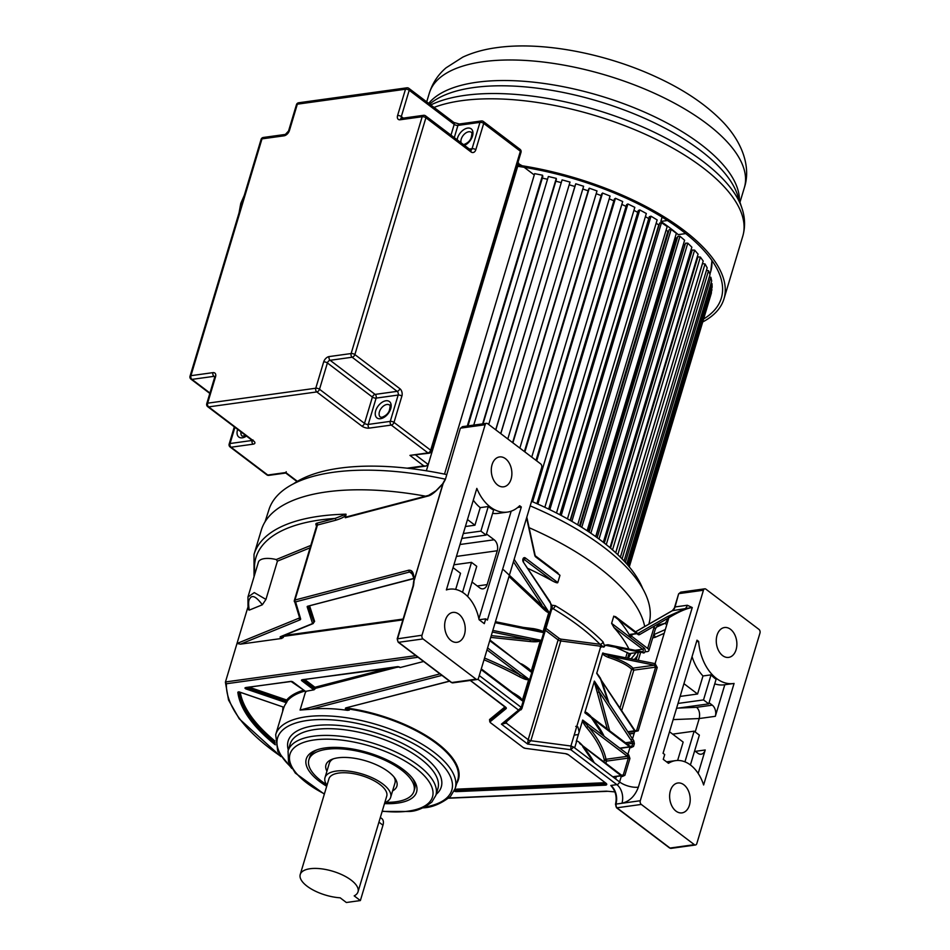 <?xml version="1.0" encoding="UTF-8"?>
<svg xmlns="http://www.w3.org/2000/svg" width="950" height="950" viewBox="0 0 950 950"><rect width="100%" height="100%" fill="white"/><g stroke="black" fill="none" stroke-linecap="round" stroke-linejoin="round"><path stroke-width="1.43" d="M454.278 137.619L457.936 125.412A2.743 1.853 -97.9 0 1 459.301 124.011L453.863 122.467A2.743 1.674 127.2 0 1 454.207 124.379A2.743 1.128 -163.3 0 0 457.936 125.412L479.964 122.372L472.079 148.687A2.743 1.128 -163.3 0 1 475.808 149.72L483.704 123.405A2.743 1.674 -52.8 0 0 483.36 121.493A2.743 2.743 0 0 0 481.329 120.971A2.743 1.853 82.1 0 0 479.964 122.372A2.743 1.128 16.7 0 1 483.704 123.405L520.386 151.228A2.743 1.128 16.7 0 1 521.016 152.285A2.743 2.743 0 0 0 520.042 149.316A2.743 1.674 127.2 0 1 520.386 151.228L430.683 450.229A2.743 1.674 127.2 0 1 427.963 452.901A2.743 1.853 82.1 0 0 429.056 453.221L409.949 455.383L423.783 465.88L407.146 468.184M461.237 351.548L461.973 352.106L428.236 464.526L426.004 466.058L423.783 465.88M286.235 471.746L285.784 472.542L267.769 475.036A2.743 1.674 127.2 0 1 266.831 474.834A2.743 2.743 0 0 0 268.862 475.368L285.76 473.029L297.006 481.555M467.697 330.018L468.433 330.576L467.483 330.707M468.433 330.576L514.354 177.484L513.617 176.926M702.774 321.931A176.878 73.067 -163.3 0 0 723.971 298.87A176.878 73.067 -163.3 0 0 517.192 165.015M516.847 166.179A174.135 71.939 16.7 0 1 721.335 298.086A174.135 71.939 16.7 0 1 703.653 318.974M326.931 771.198A37.026 15.295 16.7 0 1 331.811 759.394A37.026 15.295 16.7 0 1 338.058 757.803A37.026 15.295 16.7 0 1 388.455 771.78A37.026 15.295 16.7 0 1 395.022 778.359A37.026 15.295 16.7 0 1 392.599 790.899M384.798 802.596A34.283 14.155 -163.3 0 0 390.664 797.335A34.283 14.155 -163.3 0 0 373.421 778.359A34.283 14.155 -163.3 0 0 336.205 771.079A34.283 14.155 -163.3 0 0 325.007 777.634A34.283 14.155 -163.3 0 0 327.014 785.258M394.024 777.017A34.283 14.155 16.7 0 1 394.974 782.978L390.664 797.335M325.007 777.634L329.306 763.278A34.283 14.155 16.7 0 1 333.379 758.824M385.451 802.322A54.851 22.657 -163.3 0 0 396.031 801.764A54.851 22.657 -163.3 0 0 413.951 791.279A54.851 22.657 -163.3 0 0 386.365 760.926A54.851 22.657 -163.3 0 0 326.812 749.277A54.851 22.657 -163.3 0 0 308.892 759.762A54.851 22.657 -163.3 0 0 326.61 784.664M300.236 874.487L328.938 778.81A30.162 12.457 16.7 0 1 338.794 773.051A30.162 12.457 16.7 0 1 371.557 779.451A30.162 12.457 16.7 0 1 386.733 796.148L358.019 891.824A30.162 12.457 -163.3 0 0 342.843 875.14A30.162 12.457 -163.3 0 0 310.092 868.727A30.162 12.457 -163.3 0 0 300.236 874.487A30.162 12.457 -163.3 0 0 340.171 897.809L346.346 902.5L360.371 900.564L382.969 825.217A9.595 5.854 127.2 0 0 381.758 818.532L380.332 817.451M360.371 900.564L354.184 895.874A30.162 12.457 -163.3 0 0 358.019 891.824M672.659 734.136L694.141 731.168L684.938 761.829M677.635 760.451L683.157 742.081L669.512 731.749M694.141 731.168L699.366 735.122L690.413 764.952M695.352 751.343L705.232 749.977A8.265 5.581 -97.9 0 1 701.148 754.205A8.265 5.581 -97.9 0 1 697.846 753.231L694.652 750.809M724.803 684.724L715.326 716.312L699.224 718.544C700.15 713.486 699.271 709.733 696.599 707.311L712.274 705.149A8.265 5.581 -97.9 0 1 715.326 716.312M696.528 641.737L698.642 641.44L696.991 640.181L663.053 753.291L664.715 754.538L663.266 759.347L668.479 763.301A37.204 25.139 82.1 0 1 675.664 760.617A37.204 25.139 82.1 0 1 703.617 784.973L734.077 683.43A42.714 28.868 82.1 0 1 733.483 683.525L724.221 684.807A42.714 28.868 -97.9 0 1 714.744 683.846M705.232 749.977L698.191 773.443M695.198 731.963L699.224 718.544L673.158 719.613M709.08 702.727L712.274 705.149M676.543 708.32L708.736 703.867L716.11 679.274A42.714 28.868 -97.9 0 1 711.039 674.856L703.523 699.913L678.015 703.439M708.736 703.867L703.523 699.913M683.941 683.668L697.573 694.011L702.988 675.972A42.714 28.868 -97.9 0 1 692.063 656.616M702.988 675.972L711.039 674.856M698.642 641.44A42.714 28.868 82.1 0 0 733.483 683.525M694.367 844.669A2.743 1.853 82.1 0 0 695.459 844.989A2.743 1.853 82.1 0 0 696.813 843.588L759.964 633.092A2.743 1.853 82.1 0 0 758.955 629.387L705.886 589.154A2.743 1.853 82.1 0 0 704.793 588.822A2.743 1.853 82.1 0 0 703.439 590.235L640.288 800.731A2.743 1.853 82.1 0 0 641.297 804.436L694.367 844.669L669.999 848.041L616.93 807.797A2.743 1.853 -97.9 0 1 615.921 804.092L621.953 803.261C629.553 801.396 635.028 796.029 638.364 787.158L692.253 607.537L687.301 605.257L675.058 606.943L674.168 608.938M717.048 635.241A15.081 10.189 -97.9 0 1 724.506 627.523A15.081 10.189 -97.9 0 1 734.516 634.22A15.081 10.189 -97.9 0 1 736.096 649.681A15.081 10.189 -97.9 0 1 728.638 657.4A15.081 10.189 -97.9 0 1 718.627 650.703A15.081 10.189 -97.9 0 1 717.048 635.241M670.403 790.721A15.081 10.189 -97.9 0 1 677.861 783.002A15.081 10.189 -97.9 0 1 687.871 789.711A15.081 10.189 -97.9 0 1 689.439 805.161A15.081 10.189 -97.9 0 1 681.993 812.879A15.081 10.189 -97.9 0 1 671.971 806.182A15.081 10.189 -97.9 0 1 670.403 790.721M680.675 592.171L679.072 593.596L703.439 590.235M695.459 844.989L671.092 848.362A2.743 1.853 -97.9 0 1 669.999 848.041A1.366 0.831 127.2 0 1 669.524 847.934L616.455 807.702L615.921 804.092A13.775 9.31 82.1 0 0 610.826 785.472L611.954 786.861M630.384 635.265L630.266 634.374A1.366 0.926 82.1 0 0 630.812 634.541A1.366 0.974 -119.9 0 0 630.384 635.265L647.651 648.446A5.486 2.268 16.7 0 1 648.898 650.584A5.486 2.268 16.7 0 1 645.05 651.617M647.651 648.446L654.443 626.038M666.283 619.234L667.185 619.792A5.486 3.349 127.2 0 1 665 623.331L658.861 624.957C657.531 625.551 656.331 627.036 655.239 629.422L648.898 650.584M672.279 610.755L674.369 608.012L678.621 593.857L675.058 606.943A8.229 5.557 -97.9 0 1 672.41 610.672L691.932 607.561C685.983 608.606 678.3 612.002 668.871 617.749L639.528 634.624A2.743 1.853 -97.9 0 1 637.961 634.457L613.783 616.123L611.622 623.354L644.029 647.924A2.743 1.853 -97.9 0 1 645.181 650.512A2.743 1.853 -97.9 0 1 644.148 652.876L605.067 645.204L604.331 646.772M687.301 605.257A8.229 5.557 -97.9 0 1 686.755 606.646A8.229 5.557 -97.9 0 1 684.653 608.974L667.446 616.609A1.366 0.974 60.1 0 1 668.871 617.749L655.096 663.634L657.222 667.482L638.21 730.835L635.039 731.512L596.719 673.384L602.656 653.208C602.573 654.336 604.354 655.678 607.976 657.258C619.578 661.105 627.463 665.095 631.631 669.239L633.816 670.154L632.985 668.147L631.631 669.239L620.029 707.904M604.247 645.062L603.036 641.879A2.743 1.995 135.4 0 1 600.02 644.29L603.678 647.128L600.839 646.249L570.903 746.023L570.831 749.728L573.551 747.044L619.602 781.957L621.407 775.936L582.576 745.928M622.25 776.542L624.874 775.295L621.692 775.533A1.366 0.748 123.9 0 1 622.096 775.592A1.366 0.748 123.9 0 1 622.25 776.542A13.775 5.688 -163.3 0 1 621.407 775.936A1.366 0.831 127.2 0 0 621.241 774.986L579.619 743.434M624.874 775.295L629.933 758.456L628.734 754.918A1.366 0.748 123.9 0 1 627.451 756.307A15.152 6.258 16.7 0 1 626.537 755.654L588.347 726.703A201.186 83.113 16.7 0 1 606.017 759.264A1.366 0.926 82.1 0 1 606.528 761.116L605.862 763.325M576.234 741.689L582.718 720.064L627.903 754.312L630.064 747.092L584.891 712.832L588.264 714.578L629.886 746.142A1.366 0.831 127.2 0 1 630.064 747.092A13.775 5.688 -163.3 0 0 630.907 747.686L633.531 746.439L630.337 746.688A1.366 0.748 123.9 0 1 630.752 746.748A1.366 0.748 123.9 0 1 630.907 747.686M590.342 716.158A1.366 1.057 139.8 0 1 590.401 715.837C587.314 712.738 585.485 711.586 584.903 712.405L594.403 681.102L633.757 740.703L634.363 743.672L633.531 746.439M633.757 740.703L632.261 741.819L630.871 739.943L632.522 738.922L634.98 730.586L596.719 673.384M602.656 653.208L655.096 663.634A1.366 0.986 101.6 0 1 654.075 665.131L609.199 655.939L607.976 657.258M655.381 663.682L654.075 665.131M602.858 652.947L609.199 655.939C621.003 659.941 628.924 664.002 632.985 668.147L654.384 665.19L655.631 667.137L657.222 667.482M634.695 730.788L635.039 731.512L634.695 730.788L636.619 730.491L655.631 667.137L633.816 670.154L621.716 710.469M634.469 730.443L635.728 731.227M601.184 679.867L598.619 675.426M601.944 681.304L609.009 703.261M600.566 678.383L596.731 672.968M448.851 798.012L606.361 791.172L614.899 791.896M439.969 673.894L300.081 710.054L310.899 709.246A93.706 38.712 16.7 0 1 347.427 710.351L349.267 710.125L349.553 709.151A93.706 38.712 16.7 0 1 457.769 779.867L455.181 788.524A93.706 38.712 -163.3 0 0 408.476 736.879A93.706 38.712 -163.3 0 0 307.028 716.668A93.706 38.712 -163.3 0 0 306.292 716.763A93.706 38.712 -163.3 0 0 275.678 734.671L277.756 751.307L291.816 768.479M615.636 778.941L616.36 776.506M305.247 691.422L314.058 689.807L315.329 688.358A0.819 0.618 75.5 0 0 314.937 687.266L313.975 688.56L302.599 679.915M283.943 707.121L283.919 707.287A93.706 38.712 16.7 0 1 286.496 702.703L287.244 701.017A0.819 0.736 39.7 0 0 286.698 700.008L286.176 701.516L246.098 687.717M399.297 667.114L399.986 667.589L423.605 661.485M280.606 756.176A190.166 78.565 -163.3 0 1 226.409 683.751L225.411 682.242M225.435 682.551A191.544 79.123 -163.3 0 1 225.459 681.957L236.989 643.494L240.504 644.148L281.865 638.436L283.694 636.334L402.883 619.863M422.002 635.229A2.743 1.853 82.1 0 0 423.011 638.934L476.081 679.167A2.743 1.853 82.1 0 0 477.173 679.499A2.743 1.853 82.1 0 0 478.527 678.086L541.678 467.59A2.743 1.853 82.1 0 0 540.669 463.885L487.599 423.652A2.743 1.853 82.1 0 0 486.507 423.332A2.743 1.853 82.1 0 0 485.153 424.733L422.002 635.229L397.183 638.863L413.084 585.877L413.713 580.984A1.366 1.366 0 0 1 413.713 580.949C414.414 579.928 413.63 577.066 411.362 572.351L409.628 571.983L295.592 601.872L300.604 618.771A4.109 1.698 16.7 0 1 299.962 619.875L240.504 644.148M445.36 479.501L460.334 428.367L445.36 479.501L443.412 483.051L435.979 490.758L428.628 495.366A1.366 1.033 75.3 0 0 427.975 496.054C431.561 495.342 436.668 491.008 443.294 483.051L414.093 580.355C413.772 570.309 411.065 570.356 408.987 570.154A1.366 1.033 75.3 0 0 409.628 571.983L412.68 574.299M265.941 599.414L254.279 592.598L247.95 597.016L248.009 609.437L249.28 610.114L262.342 604.782L265.941 599.414L277.424 561.153L310.139 547.794M299.606 617.809A2.743 1.128 16.7 0 1 299.226 618.07L236.989 643.494L247.701 607.822M316.552 526.442L315.887 524.4A4.109 1.698 16.7 0 1 316.825 523.201L334.982 518.439L346.026 514.188A199.809 82.543 -163.3 0 0 319.307 516.23A199.809 82.543 -163.3 0 0 296.281 521.063A199.809 82.543 -163.3 0 0 254.018 554.42L254.03 576.769M247.95 597.016L258.412 562.163A18.608 7.683 16.7 0 1 276.236 559.55L277.424 561.153M254.956 573.669A197.066 81.415 -163.3 0 1 334.982 518.439A1.366 1.033 -104.7 0 1 335.623 520.268C341.632 518.439 345.088 516.634 346.014 514.829L345.266 517.738L427.975 496.054M347.866 516.527L345.266 517.738M352.664 515.327L345.277 517.251M605.067 645.204L607.952 644.741L642.521 651.819A1.366 0.986 101.6 0 1 643.257 653.018M615.98 647.437L629.304 653.6L639.326 652.211M611.622 623.354L613.949 627.487A199.809 82.543 16.7 0 1 628.936 649.028M616.835 617.868L613.783 616.123M631.204 638.198A199.809 82.543 -163.3 0 0 618.319 619.566M643.376 627.309A199.809 82.543 -163.3 0 0 643.352 627.202L641.654 628.294M254.018 554.42L261.321 530.088A199.809 82.543 16.7 0 1 326.61 491.898A199.809 82.543 16.7 0 1 425.541 496.173M529.114 527.701A199.809 82.543 16.7 0 1 644.706 626.537M636.643 658.267A199.809 82.543 16.7 0 1 635.443 659.609M555.631 571.461L559.966 575.32L557.804 582.552L525.386 557.971A2.743 1.853 -97.9 0 0 523.248 558.374A2.743 1.853 -97.9 0 0 523.07 561.521A2.743 1.853 -97.9 0 0 523.391 562.139L550.109 601.837L551.024 605.126L555.263 605.661A2.743 1.294 -59.3 0 1 552.912 608.57L552.116 608.368L552.164 605.566M528.153 568.539A199.809 82.543 16.7 0 1 552.746 581.079C555.928 582.706 557.614 583.193 557.804 582.552M504.984 722.974L521.918 708.474A2.743 1.128 -163.3 0 1 521.728 708.748L521.028 709.816L518.558 710.089L521.289 707.418L479.287 675.569M504.961 722.998L501.41 724.161L518.558 710.089L477.814 679.214M505.685 722.404A2.743 1.128 -163.3 0 0 506.291 723.104L501.41 724.161L527.594 744.016L530.836 740.727A2.743 1.128 16.7 0 1 528.188 739.706L527.594 744.016L570.831 749.728L616.871 784.641A13.775 9.31 -97.9 0 1 621.953 803.261L640.288 800.731M600.982 645.418L600.839 646.249L560.773 640.953L560.809 639.113L559.479 638.602A1.366 0.831 -52.8 0 0 558.113 639.932A2.743 1.128 -163.3 0 0 560.773 640.953L530.836 740.727L570.903 746.023L573.551 747.044M514.152 559.36L548.91 612.121L542.913 632.166C543.008 631.049 539.933 629.886 533.663 628.674L523.391 627.428M533.663 628.674L534.363 629.719L542.913 632.166M490.746 637.379L529.815 641.511C535.669 642.046 539.184 641.761 540.36 640.668L540.396 640.158C540.823 640.822 537.546 640.716 530.575 639.849L491.269 635.609M540.36 640.668L531.086 671.602C531.074 670.332 528.342 668.016 522.868 664.644L522.809 664.941M489.749 640.704L531.086 671.602M528.699 679.559L528.711 679.119C527.44 679.203 527.167 679.155 520.362 675.153L519.27 676.649C525.932 679.974 526.811 679.773 528.699 679.559L522.227 700.744L518.498 697.086L481.294 668.883M551.024 605.126L551.226 607.644A2.743 1.128 16.7 0 1 551.843 608.712L521.918 708.474A2.743 1.128 -163.3 0 0 521.289 707.418L551.226 607.644M550.952 606.991L552.116 608.368A1.366 1.199 -129.4 0 0 552.021 608.439L552.021 608.439A1.366 1.199 -129.4 0 0 551.867 608.582M414.022 581.531L413.523 585.616L397.634 638.602A2.743 1.853 -97.9 0 0 398.644 642.307L423.011 638.934M443.294 483.051L443.175 482.909A1.366 1.366 0 0 0 443.151 482.909L414.224 580.331M492.064 464.669A15.081 10.189 -97.9 0 1 499.522 456.938A15.081 10.189 -97.9 0 1 509.532 463.647A15.081 10.189 -97.9 0 1 511.1 479.097A15.081 10.189 -97.9 0 1 503.654 486.816A15.081 10.189 -97.9 0 1 493.644 480.118A15.081 10.189 -97.9 0 1 492.064 464.669M445.419 620.148A15.081 10.189 -97.9 0 1 452.877 612.418A15.081 10.189 -97.9 0 1 462.887 619.127A15.081 10.189 -97.9 0 1 464.455 634.576A15.081 10.189 -97.9 0 1 457.009 642.307A15.081 10.189 -97.9 0 1 446.987 635.597A15.081 10.189 -97.9 0 1 445.419 620.148M485.735 618.842L487.386 620.101L521.312 506.991L519.662 505.744A42.714 28.868 82.1 0 1 507.371 512.097A42.714 28.868 82.1 0 1 476.829 488.395L446.369 589.938A37.204 25.139 82.1 0 1 449.552 589.178A37.204 25.139 82.1 0 1 479.073 619.697L484.286 623.651L485.735 618.842L479.144 619.756M454.836 789.557A2.743 1.128 -163.3 0 0 456.867 789.901L455.074 788.868M436.145 794.414A79.919 33.013 16.7 0 0 410.079 747.46A79.919 33.013 16.7 0 0 315.032 725.658L314.26 725.764A79.919 33.013 16.7 0 0 288.325 750.061M326.705 786.256A57.582 23.786 16.7 0 1 319.366 781.328A57.582 23.786 16.7 0 1 315.364 750.441A57.582 23.786 16.7 0 1 325.078 747.959A57.582 23.786 16.7 0 1 403.477 769.702A57.582 23.786 16.7 0 1 413.678 779.926A57.582 23.786 16.7 0 1 397.765 803.071A57.582 23.786 16.7 0 1 384.489 803.593M412.728 778.608A54.851 22.657 16.7 0 1 414.675 788.892L413.951 791.279M308.892 759.762L309.605 757.364A54.851 22.657 16.7 0 1 316.896 749.859M575.759 726.382L577.885 726.916L579.108 731.714M574.667 747.887L576.472 741.867M630.883 653.422A189.905 78.446 16.7 0 1 628.247 658.148A189.905 78.446 -163.3 0 0 630.883 653.422M346.014 514.829L346.026 514.188M627.309 652.46L625.765 657.637M627.665 658.018L629.043 653.446M485.153 424.733L460.786 428.106L462.424 426.657M453.055 567.637L460.524 573.289L455.679 589.428M467.483 519.555L474.941 525.207L480.213 507.644A42.714 28.868 -97.9 0 1 473.302 500.175M480.213 507.644L488.264 506.528L480.89 531.121L463.291 533.544M461.819 538.424L486.103 535.076L493.62 510.019A42.714 28.868 -97.9 0 1 488.264 506.528M507.371 512.097L498.109 513.368A42.714 28.868 -97.9 0 1 492.622 513.356M521.312 506.991L517.702 507.49M511.183 511.171L478.895 618.794M472.019 582.006L479.738 587.86A8.265 5.581 -97.9 0 0 483.039 588.834A8.265 5.581 -97.9 0 0 487.124 584.606L497.277 550.751A8.265 5.581 -97.9 0 0 494.166 539.778L460.002 544.504M486.447 533.936L494.166 539.778M467.673 596.493L476.734 566.319L471.509 562.364L453.91 564.799M471.509 562.364L462.531 592.301M465.393 526.526L474.941 525.207M486.103 535.076L480.89 531.121M456.428 556.427L497.277 550.751M503.69 569.929L548.862 612.121M513.428 561.771L541.821 604.853L540.455 606.053L509.01 576.484M548.839 612.204C548.138 613.154 545.347 611.099 540.455 606.053M530.884 671.887L489.951 640.027M529.815 641.511L530.575 639.849L492.349 632.023M514.152 693.797L514.223 693.5C521.372 697.906 520.362 697.656 522.429 700.435M665.332 629.541L654.075 634.541L655.251 637.272L652.697 637.913M653.992 627.297A5.486 2.268 16.7 0 1 655.239 629.422M249.28 610.114C248.235 603.856 248.437 600.008 249.909 598.559C252.094 594.546 256.239 596.612 262.342 604.782M581.685 745.002A1.366 1.057 139.8 0 1 581.744 744.693C578.823 741.653 576.994 740.501 576.246 741.249M582.516 720.349C582.481 721.62 583.906 724.126 586.791 727.854A1.366 1.057 139.8 0 1 588.347 726.703L582.718 720.064M629.933 758.456L628.33 758.112L627.451 756.307L606.017 759.264A1.366 1.223 167.9 0 0 604.342 760.202L603.856 761.805M586.791 727.854A199.809 82.543 16.7 0 1 604.342 760.202L606.528 761.116L628.33 758.112L623.283 774.951L621.692 775.533M627.202 744.099L632.771 743.328L631.94 746.094L630.337 746.688M607.347 729.042L597.336 692.704L599.177 691.861L594.403 681.102M609.627 730.776L599.177 691.861L630.871 739.943M594.178 681.471L597.336 692.704M634.363 743.672L632.771 743.328L632.261 741.819L625.444 742.769M697.573 694.011L680.117 696.421M604.604 646.119L600.329 647.318M635.906 652.721A195.664 80.833 16.7 0 1 631.073 658.718M634.374 659.395A198.787 82.127 -163.3 0 0 637.379 655.832M265.038 521.835L268.981 509.544A198.384 81.949 16.7 0 1 445.111 479.121M530.195 505.875A198.384 81.949 16.7 0 1 603.678 547.141A198.384 81.949 16.7 0 1 649.004 623.556L648.838 624.162M293.467 483.835A191.959 79.301 16.7 0 1 446.488 474.537M531.561 501.327A191.959 79.301 16.7 0 1 601.136 540.621A191.959 79.301 16.7 0 1 642.722 588.608M517.726 163.257L522.156 165.775M524.151 167.295L534.256 174.954M710.671 295.45L629.28 566.901M711.419 289.56L711.384 293.075L629.244 566.865M628.484 565.962L712.132 287.173L712.013 283.623L710.956 283.373M709.294 276.961L710.873 277.269L711.681 280.974L626.774 563.967M706.444 270.358L708.534 270.691L710.03 274.514L624.079 560.999M615.742 552.758L702.477 263.637L705.031 263.946L707.192 267.864L620.386 557.199M610.518 548.15L697.906 256.88L700.376 257.07L703.202 261.048L615.695 552.722M696.908 258.056L697.538 258.103M604.319 543.079L692.241 250.052L694.616 250.123L698.084 254.137L610.007 547.711M690.626 251.311L691.849 251.346M597.17 537.676L685.52 243.2L687.788 243.164L691.861 247.178L603.321 542.296M595.84 536.714L683.466 244.613A156.311 64.576 -163.3 0 0 683.335 244.471A156.311 64.576 16.7 0 1 683.466 244.613L685.104 244.578M589.107 532.059L677.813 236.396L679.951 236.229L684.606 240.231L595.686 536.607M588.109 531.394L676.139 237.963A156.311 64.576 -163.3 0 0 675.201 237.179A156.311 64.576 16.7 0 1 676.139 237.963L677.362 237.88M580.165 526.3L669.156 229.674L671.163 229.389L676.352 233.332L587.124 530.741M579.524 525.908L667.886 231.396A156.311 64.576 -163.3 0 0 666.116 230.09A156.311 64.576 16.7 0 1 667.886 231.396L668.669 231.289M570.404 520.517L659.644 223.084L661.485 222.692L667.173 226.551L577.695 524.792M570.143 520.362L658.766 224.96A156.311 64.576 -163.3 0 0 656.153 223.226A156.311 64.576 16.7 0 1 658.766 224.96L659.098 224.889M559.894 514.769L649.313 216.695L650.988 216.196L657.151 219.925L567.459 518.854M645.394 216.636A156.311 64.576 16.7 0 1 648.743 218.619A156.311 64.576 -163.3 0 0 645.394 216.636M548.696 509.129L638.281 210.532L639.766 209.926L646.332 213.513L556.486 513M633.923 210.354A156.311 64.576 16.7 0 1 637.723 212.361A156.311 64.576 -163.3 0 0 633.923 210.354M536.893 503.654L626.596 204.654L627.891 203.953L634.826 207.361L544.837 507.288M621.834 204.404A156.311 64.576 16.7 0 1 626.074 206.423A156.311 64.576 -163.3 0 0 621.834 204.404M536.002 460.346L614.377 199.108L615.457 198.301L622.701 201.519L532.617 501.778M609.223 198.847A156.311 64.576 16.7 0 1 613.854 200.818A156.311 64.576 -163.3 0 0 609.223 198.847M524.4 451.559L601.694 193.931L602.561 193.04L610.066 196.033L531.739 457.116M596.173 193.705A156.311 64.576 16.7 0 1 601.184 195.605A156.311 64.576 -163.3 0 0 596.173 193.705M512.62 442.617L588.656 189.169L589.297 188.183L597.004 190.938L519.852 448.103M582.789 189.014A156.311 64.576 16.7 0 1 588.157 190.819A156.311 64.576 -163.3 0 0 582.789 189.014M500.721 433.604L575.356 184.846L575.771 183.789L583.621 186.271L507.799 438.971M569.323 184.846A156.311 64.576 16.7 0 1 574.857 186.497A156.311 64.576 -163.3 0 0 569.323 184.846M488.704 424.496L562.091 179.882L570.012 182.079L495.817 429.875M555.833 181.224A156.311 64.576 16.7 0 1 561.272 182.626A156.311 64.576 -163.3 0 0 555.833 181.224M483.051 423.807L556.332 179.574L556.284 178.386L548.352 176.498L473.765 425.089M542.319 178.137A156.311 64.576 16.7 0 1 547.521 179.265A156.311 64.576 -163.3 0 0 542.319 178.137M444.505 474.121L534.66 173.648L542.557 175.227L542.818 176.451L467.994 425.885M467.329 425.98L542.557 175.227M482.647 423.866L556.284 178.386M495.698 429.792L570.012 182.079M500.816 433.663L575.771 183.789M512.905 442.831L589.297 188.183M524.887 451.927L602.561 193.04M536.679 460.869L615.457 198.301M537.842 504.082L627.891 203.953M549.836 509.675L639.766 209.926M561.201 515.458L650.988 216.196M571.876 521.36L661.485 222.692M581.78 527.309L671.163 229.389M590.852 533.235L679.951 236.229M599.023 539.03L687.788 243.164M606.266 544.623L694.616 250.123M612.524 549.884L700.376 257.07M617.797 554.693L705.031 263.946M622.072 558.897L708.534 270.691M625.337 562.364L710.873 277.269M627.617 564.941L712.013 283.623M628.924 566.473L711.966 289.702M426.36 470.796L518.664 163.127M662.114 217.134L660.832 221.421A156.311 64.576 16.7 0 1 678.241 234.626L685.698 233.593A8.229 3.396 -163.3 0 0 685.722 233.593M660.832 221.421L667.458 220.507M296.447 104.702A2.743 1.128 16.7 0 1 297.338 104.179A2.743 1.853 -97.9 0 1 298.692 102.766A2.743 2.743 0 0 0 296.447 104.702L288.551 131.005A2.743 1.128 -163.3 0 1 289.453 130.482L297.338 104.179L405.484 89.229A2.743 1.128 16.7 0 1 409.213 90.262L454.207 124.379L450.989 135.126M470.725 150.088L470.772 150.088A2.743 1.853 -97.9 0 0 472.079 148.687L469.359 149.055M457.128 139.781A10.284 6.282 127.2 0 1 467.697 128.084A10.284 6.282 127.2 0 1 472.815 134.757A10.284 6.282 127.2 0 1 464.514 145.374M521.016 152.285L431.312 451.298A2.743 1.128 -163.3 0 0 430.683 450.229L394.001 422.406L401.886 396.103A5.486 3.705 -97.9 0 0 399.867 388.692L354.872 354.576L425.909 117.764L470.915 151.881A5.486 3.705 -97.9 0 0 475.808 149.72M298.692 102.766L406.838 87.827A2.743 1.853 82.1 0 0 405.484 89.229L397.587 115.544A5.486 3.349 127.2 0 0 400.152 119.771L422.18 116.731L351.132 353.543A2.743 1.853 82.1 0 0 352.153 357.236L397.147 391.353A2.743 1.853 -97.9 0 1 398.157 395.058L390.26 421.372A2.743 1.853 82.1 0 0 391.281 425.077L427.963 452.901L409.949 455.383M401.529 118.358A2.743 1.674 127.2 0 1 401.316 116.577L409.213 90.262A2.743 1.674 -52.8 0 0 408.868 88.35A2.743 2.743 0 0 0 406.838 87.827M403.346 118.109L401.316 116.577A2.743 1.128 -163.3 0 0 397.587 115.544M400.152 119.771A2.743 1.853 -97.9 0 1 401.506 118.37L401.66 118.489M425.564 115.853A2.743 2.743 0 0 0 423.534 115.318A2.743 1.853 82.1 0 0 422.18 116.731A2.743 1.128 16.7 0 1 425.909 117.764A2.743 1.674 -52.8 0 0 425.564 115.853L470.571 149.969A2.743 1.674 127.2 0 1 470.915 151.881M399.867 388.692A2.743 1.674 127.2 0 1 397.147 391.353L375.119 394.404L330.125 360.287L352.153 357.236A2.743 1.674 -52.8 0 0 354.872 354.576A2.743 1.128 -163.3 0 0 351.132 353.543L329.104 356.582A5.486 3.349 127.2 0 0 323.665 361.914L315.768 388.229L207.634 403.18L215.531 376.865A5.486 3.349 127.2 0 0 212.966 372.637L190.938 375.678A2.743 1.128 -163.3 0 0 190.036 376.2A2.743 2.743 0 0 0 191.009 379.181A2.743 1.674 -52.8 0 0 191.947 379.383A2.743 1.853 -97.9 0 1 190.938 375.678L261.986 138.866A2.743 1.853 -97.9 0 1 263.34 137.465A2.743 2.743 0 0 0 261.084 139.389A2.743 1.128 16.7 0 1 261.986 138.866L284.002 135.826A2.743 1.853 82.1 0 1 285.368 134.425L263.34 137.465M268.862 475.368A2.743 1.853 -97.9 0 1 267.769 475.036L231.076 447.224L253.104 444.173A5.486 2.268 16.7 0 0 253.65 441.002L208.656 406.885L316.789 391.934L361.784 426.051A5.486 2.268 16.7 0 0 369.253 428.117L391.281 425.077A2.743 1.674 -52.8 0 0 394.001 422.406A2.743 1.128 -163.3 0 0 390.26 421.372L368.232 424.424L376.129 398.109L398.157 395.058A2.743 1.128 16.7 0 1 401.886 396.103M297.374 481.329L285.784 472.542M428.236 464.526L415.756 455.062M230.138 447.011A2.743 1.674 -52.8 0 0 231.076 447.224A2.743 1.853 -97.9 0 1 230.066 443.519A2.743 1.128 -163.3 0 0 229.164 444.042A2.743 2.743 0 0 0 230.138 447.011L266.831 474.834M252.249 440.444A2.743 1.128 16.7 0 1 252.094 440.468L230.066 443.519L234.923 427.31M209.938 393.027L191.947 379.383L213.976 376.343L214.748 376.924M289.453 130.482A5.486 3.349 127.2 0 1 284.002 135.826M369.253 428.117A2.743 1.853 -97.9 0 1 368.232 424.424A2.743 1.128 16.7 0 1 364.503 423.379L319.509 389.262L327.394 362.959A2.743 1.674 127.2 0 1 330.125 360.287A2.743 1.853 -97.9 0 1 329.104 356.582M376.129 398.109A2.743 1.853 82.1 0 0 375.119 394.404A2.743 1.674 -52.8 0 0 372.4 397.076A2.743 1.128 -163.3 0 0 376.129 398.109M385.89 400.769A10.284 6.282 127.2 0 1 390.711 408.702A10.284 6.282 127.2 0 1 380.511 418.713A10.284 6.282 127.2 0 1 375.689 410.78A10.284 6.282 127.2 0 1 385.89 400.769M323.665 361.914A2.743 1.128 16.7 0 1 327.394 362.959L372.4 397.076L364.503 423.379A2.743 1.674 127.2 0 1 361.784 426.051M316.789 391.934A2.743 1.674 -52.8 0 0 319.509 389.262A2.743 1.128 -163.3 0 0 315.768 388.229A2.743 1.853 82.1 0 0 316.789 391.934M208.656 406.885A2.743 1.853 -97.9 0 1 207.634 403.18A2.743 1.128 -163.3 0 0 206.744 403.702A2.743 2.743 0 0 0 207.706 406.671A2.743 1.674 -52.8 0 0 208.656 406.885M253.65 441.002A2.743 1.674 127.2 0 1 252.712 440.788L207.706 406.671M252.13 440.349L252.094 440.468A2.743 1.853 82.1 0 0 253.104 444.173M246.477 436.062A10.284 6.282 127.2 0 1 242.333 437.808A10.284 6.282 127.2 0 1 237.666 429.388M212.966 372.637A2.743 1.853 82.1 0 0 213.976 376.343A2.743 1.674 127.2 0 1 214.759 376.449M214.914 376.544L214.641 377.387A2.743 1.128 16.7 0 1 215.531 376.865M245.872 435.611L242.203 436.157A7.541 4.607 127.2 0 1 241.003 431.918M386.899 404.474A7.541 4.607 127.2 0 1 389.488 405.044C390.379 404.546 390.331 406.351 389.346 410.471C388.218 413.618 385.724 415.898 381.864 417.311L380.368 417.062A7.541 4.607 127.2 0 1 380.166 410.008A7.541 4.607 127.2 0 1 386.899 404.474M240.433 208.24A37.026 25.021 -97.9 0 1 241.668 202.908A37.026 25.021 -97.9 0 1 243.497 198.027M461.106 142.797A7.541 4.607 127.2 0 1 462.745 136.028A7.541 4.607 127.2 0 1 468.706 131.777A7.541 4.607 127.2 0 1 471.295 132.347C472.186 131.848 472.138 133.653 471.164 137.774C470.036 140.921 467.531 143.201 463.671 144.614L463.529 144.637M744.361 187.661A164.457 67.937 -163.3 0 0 661.639 96.651A164.457 67.937 -163.3 0 0 483.051 61.714A164.457 67.937 -163.3 0 0 429.329 93.147C432.535 83.03 438.116 74.587 446.072 67.818L462.793 57.131C472.886 52.476 484.156 49.329 496.613 47.666C541.809 41.206 604.948 53.271 655.821 76.772C684.38 89.834 707.049 105.236 723.852 122.978C744.052 144.744 750.631 168.934 744.361 187.661L739.967 202.303M428.699 103.396A164.457 67.937 16.7 0 1 476.9 82.246A164.457 67.937 -163.3 0 1 477.47 82.175A164.457 67.937 -163.3 0 1 647.841 113.608A164.457 67.937 -163.3 0 1 739.397 200.592M434.019 107.421A176.878 73.067 -163.3 0 1 461.747 100.664A176.878 73.067 -163.3 0 1 653.826 138.237A176.878 73.067 -163.3 0 1 742.793 236.134C745.418 226.86 745.109 217.455 741.855 207.931L737.438 194.738A166.487 68.78 -163.3 0 0 633.769 113.715A166.487 68.78 -163.3 0 0 473.729 87.543A166.487 68.78 -163.3 0 0 431.205 102.861L429.637 104.096M741.855 207.931A174.836 72.224 -163.3 0 0 632.973 122.847A174.836 72.224 -163.3 0 0 464.918 95.368A174.836 72.224 -163.3 0 0 464.336 95.451A174.836 72.224 -163.3 0 0 430.766 104.963M378.931 822.142L382.969 825.217M678.371 708.071L696.599 707.311M616.289 806.74L616.93 807.797L641.297 804.436M634.184 733.352L629.292 734.029M629.209 733.887L634.232 733.198M630.8 635.681L633.413 634.172M667.185 619.792L668.064 620.445M610.826 785.472L616.871 784.641A2.755 1.686 127.2 0 0 619.602 781.957A13.775 5.688 -163.3 0 0 638.364 787.158M628.734 754.918A13.775 5.688 16.7 0 1 627.903 754.312A1.366 0.831 127.2 0 1 626.537 755.654M638.21 730.835L635.063 730.704M627.784 731.738L634.576 730.799M470.381 680.438L505.531 707.085A3.289 1.354 16.7 0 1 506.065 708.676L490.176 721.703A2.197 0.902 -163.3 0 0 490.532 722.76L523.177 747.519A2.197 0.902 -163.3 0 0 525.303 748.339L565.357 753.635A3.289 1.354 16.7 0 1 568.551 754.858L605.969 783.227A3.289 1.354 16.7 0 1 605.637 785.139A3.289 1.354 16.7 0 1 605.293 785.163L456.724 791.611A3.289 1.354 16.7 0 1 454.159 791.16M347.427 710.351A3.289 1.354 16.7 0 1 346.192 707.809L449.492 681.102M441.928 675.379L310.899 709.246M300.081 710.054L305.544 691.826M246.964 687.598L287.244 701.017A93.706 38.712 16.7 0 1 304.784 691.101M226.409 683.751L418.036 657.258M314.058 689.807A1.651 0.677 16.7 0 1 313.168 689.356L301.874 680.794A1.651 0.677 16.7 0 1 302.041 679.844L397.444 666.663A1.651 0.677 16.7 0 1 399.986 667.589M287.102 701.504L285.796 702.537L246.252 689.047A1.651 0.677 16.7 0 1 245.041 688.239A1.651 0.677 16.7 0 1 245.551 687.658L290.771 681.399A1.651 0.677 16.7 0 1 293.016 682.029L305.639 691.588A1.651 0.677 16.7 0 1 305.936 691.897M285.796 702.537L286.496 702.703M283.919 707.287L239.78 692.158A1.651 0.677 16.7 0 0 237.856 692.419A178.588 73.779 16.7 0 0 274.728 744.384A1.651 0.677 16.7 0 0 275.417 744.776M225.459 681.957L415.898 655.631M281.865 638.436A2.197 0.902 16.7 0 1 280.499 636.654L312.455 623.604A0.819 0.665 67.8 0 0 313.334 623.248L313.536 622.879A0.819 0.724 162.1 0 1 312.538 623.449L307.194 606.872A0.819 0.724 -17.9 0 0 308.192 606.302L313.809 621.965M283.337 637.545L281.152 636.643M281.152 636.5L281.022 636.702A0.819 0.665 -112.2 0 1 280.499 636.654M307.194 606.872A2.197 0.902 16.7 0 1 307.693 606.231L413.642 578.455M308.441 606.041A0.819 0.618 -104.7 0 1 307.693 606.231M295.592 601.872A1.366 1.033 -104.7 0 1 294.951 600.044L408.987 570.154M316.837 525.825A2.743 1.128 16.7 0 1 316.825 525.504A2.743 1.128 16.7 0 1 317.466 525.029L294.951 600.044A2.743 1.128 -163.3 0 0 294.322 600.519A2.743 1.128 -163.3 0 0 294.334 600.851A1.366 1.199 -17.9 0 0 295.284 602.276M300.604 618.771A1.366 1.199 162.1 0 1 299.666 617.987L294.322 600.519L316.837 525.184A1.366 1.199 162.1 0 1 316.884 525.386M299.452 617.346L299.226 618.07A1.366 1.116 67.8 0 0 299.962 619.875M276.236 559.55L310.852 545.407M316.825 523.201A1.366 1.033 75.3 0 1 317.466 525.029L335.623 520.268M603.036 641.879A199.809 82.543 -163.3 0 0 555.263 605.661M560.809 639.113L600.02 644.29A197.066 81.415 -163.3 0 0 552.912 608.57L551.558 609.686M545.383 630.278L558.113 639.932L528.188 739.706L506.291 723.104L506.766 721.513M559.479 638.602L545.953 628.342M551.249 604.39L523.391 562.139M535.788 556.997A1.366 0.831 -52.8 0 0 535.622 556.035L534.731 555.156A2.743 1.853 -97.9 0 0 535.788 556.997L559.966 575.32M534.731 555.156L526.597 517.869M542.723 632.439L495.14 622.701M492.824 630.42L540.396 640.158M528.711 679.119L487.576 647.924M481.092 669.548L522.227 700.744M398.169 642.2A1.366 0.831 -52.8 0 0 398.644 642.307L451.713 682.539A1.366 0.831 127.2 0 1 451.238 682.432L398.181 642.2L397.183 638.863M476.081 679.167L451.713 682.539A2.743 1.853 -97.9 0 0 452.806 682.86L477.173 679.499M349.267 710.125A2.743 1.128 16.7 0 1 346.097 708.059L346.192 707.809M346.691 707.679L449.611 681.197M470.274 680.449L505.899 707.726A2.743 1.128 16.7 0 1 505.721 707.988L506.065 708.676M505.839 707.56L489.832 721.014A2.743 1.128 -163.3 0 0 489.642 721.276L490.532 722.76M490.176 721.703L490.117 720.053L505.649 707.311M490.247 722.511L522.892 747.306M523.177 747.519L525.303 748.339M525.457 748.351L565.523 753.659M565.357 753.635L568.551 754.858M568.266 754.668L605.684 783.014M605.969 783.227L606.337 783.869A2.743 1.128 16.7 0 1 605.15 784.415L605.293 785.163M605.423 782.919L605.15 784.415L456.582 790.863A2.743 1.128 16.7 0 1 454.456 790.495M456.724 791.611L456.867 789.901L605.435 783.453A2.743 1.128 -163.3 0 0 606.005 783.37M347.51 707.584A2.197 0.902 -163.3 0 0 349.588 708.427L349.553 709.151A2.743 1.128 -163.3 0 1 346.643 707.809M349.588 708.427A94.252 38.938 16.7 0 1 456.713 783.406M489.951 720.634A2.743 1.128 16.7 0 1 489.939 720.314A2.743 1.128 16.7 0 1 490.117 720.053L489.772 719.364L505.056 706.824M456.724 789.153L605.15 782.717M489.867 720.551A3.289 1.354 16.7 0 1 489.772 719.364M424.697 807.12A90.951 37.572 -163.3 0 0 429.958 753.956A90.951 37.572 -163.3 0 0 307.301 720.492A90.951 37.572 -163.3 0 0 290.878 766.971M288.052 750.963L290.071 744.23A77.164 31.884 16.7 0 1 315.281 729.481A77.164 31.884 16.7 0 1 316.029 729.386A77.164 31.884 16.7 0 1 399.511 746.082A77.164 31.884 16.7 0 1 437.891 788.583L435.872 795.316A77.164 31.884 -163.3 0 0 397.492 752.816A77.164 31.884 -163.3 0 0 314.011 736.119A77.164 31.884 -163.3 0 0 313.262 736.214A77.164 31.884 -163.3 0 0 288.052 750.963L288.491 761.864L295.331 773.098L324.342 794.153M382.233 811.146A74.409 30.744 -163.3 0 0 408.203 811.146A74.409 30.744 -163.3 0 0 415.577 768.039A74.409 30.744 -163.3 0 0 314.284 739.943A74.409 30.744 -163.3 0 0 324.425 793.867M578.253 734.564L574.168 735.122M303.252 679.82L315.329 688.358L398.572 666.841M302.658 679.761L302.041 679.844M301.874 680.794L302.729 679.891M315.174 688.857L313.168 689.356M304.831 679.606L314.937 687.266L390.284 667.791M246.169 687.574L245.551 687.658M246.252 689.047L246.751 687.634M249.363 687.266L286.698 700.008A94.525 39.045 16.7 0 1 303.632 690.222M283.492 635.597L283.694 636.334L282.399 636.132M403.121 619.056L283.836 635.55M309.617 605.922L314.569 621.276A1.924 0.796 16.7 0 1 314.272 621.799L313.868 621.953M281.022 636.702L312.978 623.639L314.272 621.799M308.881 606.112L313.904 621.668L314.569 621.276M487.124 584.606L477.244 585.972M522.868 664.644A199.809 82.543 -163.3 0 0 521.289 663.801M484.536 658.041A201.186 83.113 16.7 0 1 520.362 675.153L486.994 649.859M484.013 659.799A199.809 82.543 16.7 0 1 519.27 676.649M514.223 693.5A199.809 82.543 -163.3 0 0 512.632 692.645M523.533 561.521L523.509 559.134A1.366 0.926 -97.9 0 1 524.032 559.301L552.746 581.079M523.319 559.408L524.032 559.301A1.366 0.831 -52.8 0 0 525.386 557.971M640.609 652.472L638.293 660.203M655.251 637.272L664.204 633.294M666.793 624.684L665 623.331L656.331 627.19M630.266 634.374L636.678 633.484M635.597 631.845L672.41 610.672M667.446 616.609L637.818 633.519A1.366 0.831 127.2 0 1 637.961 634.457M639.528 634.624A1.366 0.974 -119.9 0 0 638.103 633.484A1.366 0.926 -97.9 0 1 637.889 633.555M637.319 633.401A1.366 0.831 127.2 0 1 637.794 633.508L615.446 616.562M636.951 633.686L630.812 634.541A1.366 0.926 82.1 0 0 631.049 634.457M613.949 627.487L642.675 649.254A1.366 0.926 -97.9 0 1 642.521 651.807L642.521 651.819A1.366 0.986 101.6 0 0 642.283 651.807M644.029 647.924A1.366 0.831 127.2 0 1 642.675 649.254L635.134 650.299M315.887 524.4A1.366 1.199 162.1 0 1 316.837 525.184M238.771 692.063A0.819 0.736 172.7 0 1 237.856 692.419M275.132 743.256A177.757 73.435 16.7 0 1 238.889 692.063M239.103 692.075A177.757 73.435 -163.3 0 0 275.037 742.568M282.708 711.229A94.525 39.045 16.7 0 1 283.136 707.026M240.255 692.396A176.938 73.091 -163.3 0 0 274.906 740.988M620.766 774.879A1.366 0.831 127.2 0 1 621.241 774.986L622.393 775.675M594.237 762.719A201.186 83.113 -163.3 0 0 583.858 747.472M612.762 776.768L621.003 775.627M582.54 745.655A199.809 82.543 -163.3 0 0 581.744 744.693M623.283 774.951L621.514 775.188M629.422 746.035A1.366 0.831 127.2 0 1 629.886 746.142L631.049 746.831M604.153 736.309A201.186 83.113 -163.3 0 0 592.515 718.627M619.768 748.149L629.66 746.783M631.94 746.094L630.171 746.344M591.197 716.799A199.809 82.543 -163.3 0 0 590.401 715.837M709.899 274.194L710.79 271.225A156.311 64.576 -163.3 0 0 711.788 260.252M483.36 121.493L520.042 149.316M481.329 120.971L459.301 124.011M429.056 453.221A2.743 2.743 0 0 0 431.312 451.298M423.534 115.318L401.506 118.37M409.046 468.397L426.004 466.058M229.164 444.042L234.317 426.847M191.009 379.181L209.819 393.442M190.036 376.2L261.084 139.389M285.368 134.425L288.551 131.005M252.712 440.788L252.985 439.945M214.641 377.387L206.744 403.702M453.863 122.467L408.868 88.35M239.032 212.919L240.766 203.431L244.328 195.261M429.329 93.147L426.704 101.876M742.793 236.134L723.971 298.87M704.793 588.822L680.877 592.135L678.621 593.857M611.8 786.695C615.837 791.706 617.061 797.596 615.469 804.353M629.149 733.804L634.268 733.103M671.092 848.362L669.524 847.934M634.79 731.357L628.14 732.272M608.119 701.919L600.697 679.416M448.614 798.214L607.857 791.303M283.86 707.37L275.678 734.671M280.891 756.592L239.21 718.782L228.534 700.019L225.411 682.266M308.18 606.136L413.654 578.645M428.628 495.366L347.866 516.539M443.163 482.897L444.921 479.762M452.806 682.86L451.238 682.432M489.642 721.276L489.939 720.314M423.082 807.868L423.201 807.844C432.072 807.5 441.168 803.7 450.49 796.444L455.181 788.524M382.149 811.431L409.296 811.478C416.159 811.336 423.652 808.212 431.799 802.121L435.872 795.316M399.487 666.971L302.504 679.678M305.437 691.279L291.104 681.494L246.014 687.491M486.507 423.332L462.591 426.633L460.334 428.367M446.464 589.606L449.552 589.178M557.959 572.981L535.622 556.035M535.064 555.002L526.811 517.144M536.406 630.087L495.449 621.704M638.412 652.377L636.203 659.763M672.232 610.707L635.55 631.809M629.411 653.624L639.433 652.234M283.967 707.465L283.231 707.049L283.967 707.465M283.231 707.049L238.877 691.802M593.299 762.007L582.718 746.605M613.035 776.969L621.264 775.829M620.029 748.351L629.921 746.985M603.226 735.609L591.363 717.749M675.664 760.617L666.591 761.864M710.79 271.225L711.966 260.502"/></g></svg>
